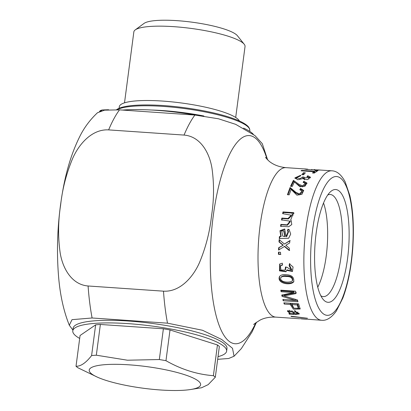 <?xml version="1.0" encoding="UTF-8"?>
<svg xmlns="http://www.w3.org/2000/svg" width="411" height="411" viewBox="0 0 411 411"><rect width="100%" height="100%" fill="white"/><g stroke="black" fill="none" stroke-linecap="round" stroke-linejoin="round"><path stroke-width="0.62" d="M320.816 295.75A51.175 15.294 93.9 0 0 323.252 296.598A51.175 15.294 93.9 0 0 342.019 246.59A51.175 15.294 93.9 0 0 330.269 194.485A51.175 15.294 93.9 0 0 327.742 194.994M323.534 203.024A51.175 15.294 -86.1 0 1 326.226 255.976A51.175 15.294 -86.1 0 1 317.744 287.217M129.306 364.845A56.179 10.943 7.5 0 1 190.072 376.666A56.179 10.943 7.5 0 1 190.812 389.484A56.179 10.943 7.5 0 1 97.464 377.19A56.179 10.943 7.5 0 1 129.306 364.845M286.308 276.495C283.533 276.141 281.689 276.531 280.775 277.666C279.398 282.547 290.151 283.122 292.391 280.795C292.611 277.862 290.582 276.428 286.308 276.495L286.703 275.92C284.273 275.509 282.429 275.899 281.165 277.086L281.119 277.163M297.261 304.957L292.005 304.592L293.834 308.199L298.314 308.312L297.261 304.957L297.564 303.878L292.308 303.518L292.005 304.592M284.854 236.448L283.647 230.699L281.663 230.982L282.804 236.166L285.244 236.582L283.97 230.91M306.663 319.239L300.467 318.679M289.323 310.177L289.077 311.379C288.918 312.725 290.598 313.511 294.127 313.732C293.146 312.232 291.461 311.446 289.077 311.379L288.897 311.636M97.464 377.19L77.936 367.783A72.233 14.072 7.5 0 1 76.02 366.242C80.72 366.437 85.909 362.882 91.596 355.582A72.233 14.072 7.5 0 1 96.323 355.202L127.451 360.211L159.329 359.538A72.233 14.072 7.5 0 1 165.967 360.699C181.287 369.443 197.095 374.436 213.396 375.685A72.233 14.072 7.5 0 1 215.313 377.231L208.177 384.645L201.616 387.737M292.36 280.775L292.76 280.117C292.719 277.158 290.7 275.76 286.703 275.92M298.36 308.327L298.643 307.181L297.564 303.878M282.804 236.166L285.244 236.582M294.353 312.488L294.127 313.732M289.195 310.29L288.887 311.636M159.329 359.538L163.378 328.795A72.233 14.072 7.5 0 1 170.015 329.956L165.967 360.699M96.323 355.202L100.371 324.464L163.378 328.795M91.596 355.582L95.645 324.844A72.233 14.072 7.5 0 1 100.371 324.464M76.02 366.242L80.068 335.499L95.645 324.844M215.313 377.231L219.361 346.488A72.233 14.072 7.5 0 0 217.445 344.947L170.015 329.956M213.396 375.685L217.445 344.947M279.685 276.238C277.666 283.112 290.397 284.71 293.88 281.473M284.52 302.876L290.556 303.395L293.582 307.983M297.723 308.877L300.153 308.301M304.212 174.012L303.585 173.971L302.85 174.726M306.935 183.64L303.986 182.427M305.363 183.501L305.527 184.606L302.666 186.856L299.193 185.428L293.552 181.472L291.163 186.368M294.024 213.232L283.323 212.492L283.087 213.684M291.579 215.739L288.342 218.96L282.187 218.524L281.895 220.275M290.356 221.601L287.5 225.182L281.206 224.745L280.954 226.553M291.42 221.02L290.644 220.198L292.632 214.932L291.877 214.09L292.786 215.205M279.552 239.664L279.382 241.93L283.292 245.151L279.048 247.679L278.956 249.934M283.292 245.151L278.643 247.751L278.545 250.047L284.684 246.338L289.668 250.433M290.233 240.692L284.407 244.057L279.156 239.587L278.987 241.899L282.891 245.167M279.788 264.026L279.891 270.376L286.179 271.481M289.822 263.487L289.534 265.265L289.128 265.64L291.327 270.104L287.063 267.284L285.475 266.97L285.126 270.114L280.888 270.027L280.482 265.835L282.583 265.013L282.311 263.179L279.619 264.165L279.48 270.849L285.979 271.758L287.017 269.873L292.647 271.183M289.534 265.265L291.697 269.683M286.015 267.073L285.46 269.729M280.821 265.511L282.537 264.715M278.884 252.025L278.833 254.137L280.903 254.281M284.777 229.163L280.292 231.054L281.181 236.448L279.809 236.715L279.639 238.627M289.401 229.893L288.317 229.436L287.864 231.223M288.317 229.436L287.941 229.163L287.484 230.982L288.604 231.557L286.652 236.7L286.262 236.566L284.582 229.009L279.953 230.71L280.79 236.31L279.413 236.587L279.809 236.715M303.708 190.945L300.739 189.44L300.518 189.831M302.09 191.058L299.449 193.941L295.858 192.322L290.068 187.478L287.448 194.711L289.19 194.829L291.111 189.373L296.922 195.163L301.977 194.259L303.662 190.447L300.539 188.438L299.814 189.738L302.085 191.058L302.316 192.029L299.676 194.845L296.084 193.242L290.269 188.485L287.967 194.747M310.32 177.896L308.733 177.156M304.351 178.359L302.83 178.163L302.707 178.636L307.264 179.694L310.495 177.223L307.813 175.769L306.925 176.509L308.872 177.465L308.815 179.139M304.551 179.802L304.053 179.098M297.744 179.751L296.593 178.795L296.485 177.619L300.441 175.985L300.775 175.209L294.872 177.906L297.867 179.761L302.702 178.621M296.603 177.115L295.083 178.487M314.96 172.44L314.035 172.553M316.182 171.819L316.213 170.493L317.96 170.616L314.22 173.082L312.473 172.964L314.03 171.7L313.958 173.067M287.731 310.572L288.892 311.6M294.24 313.105L294.687 313.136M297.692 313.326L299.095 313.213M297.841 311.954L297.656 313.501L295.545 313.834L292.308 311.035L287.315 311.065L290.12 313.511L288.866 313.547L289.375 314.225L295.437 314.456L299.326 314.004L294.538 310.788L294.754 311.605L297.656 313.501M281.324 290.228L281.437 290.849L294.014 291.718L293.654 292.57L281.078 291.707L280.8 290.192L295.555 291.209L295.992 293.567L284.063 295.941L282.403 295.432L282.059 296.372L281.756 295.041L293.654 292.57M282.29 294.934L282.403 295.432M284.242 295.992L286.991 296.819M283.462 299.516L297.662 300.713M283.528 299.737L283.205 300.754L297.954 301.772L297.456 299.968L284.063 295.941L284.407 295.011L296.352 292.699M286.174 274.723C283.215 274.322 281.001 274.897 279.516 276.449C276.48 283.575 290.551 285.866 293.706 281.828C294.281 277.307 291.769 274.938 286.174 274.723M284.253 304.063L283.842 302.83L298.592 303.842L300.148 308.99L293.403 309.185L290.253 304.474L284.253 304.063L284.556 302.984M290.556 303.395L290.253 304.474M307.469 318.237L291.389 316.573L290.962 316.213L307.469 318.237M291.43 316.27L291.389 316.573M307.803 169.168L304.808 169.157L310.649 169.784L319.167 169.943L314.477 170.103L320.981 170.062M331.898 170.812A74.905 22.384 93.9 0 0 305.075 236.346A74.905 22.384 93.9 0 0 317.169 318.386A74.905 22.384 93.9 0 0 321.623 320.272C326.56 320.816 331.446 317.765 336.285 311.122L342.897 297.934C347.953 284.309 351.23 267.931 352.73 248.794C354.174 228.424 353.219 210.715 349.869 195.651L345.199 181.939C341.387 174.716 336.958 171.007 331.898 170.812L319.167 169.979M315.088 169.671L313.937 169.579M311.702 169.435L312.098 169.522M303.544 172.697L305.347 172.82L303.57 174.773L301.761 174.649L303.544 172.697L303.585 173.971M293.408 180.337L290.546 186.322L292.293 186.445L294.394 181.898L299.943 186.779L305.003 186.168L306.96 183.054L303.873 181.256L303.107 182.304L305.358 183.501L302.496 185.808L299.023 184.364L293.408 180.337L293.552 181.472M303.873 181.256L304.017 182.386M291.589 215.734L291.245 215.2L282.65 213.653L282.994 211.927L283.323 212.492M291.235 215.205L288.003 218.498L281.843 218.066L282.187 218.524M290.366 221.596L289.996 221.164L281.54 219.849L281.843 218.066M289.991 221.169L287.145 224.838L280.841 224.401L281.206 224.745M290.644 220.198L291.235 220.779L291.769 224.555L288.671 226.754L280.585 226.24L280.841 224.401M282.994 211.927L293.701 212.662L293.392 214.193L291.877 214.09M279.382 241.93L278.987 241.899M278.643 247.751L279.048 247.679M284.278 246.379L289.262 250.54L289.359 248.234L285.82 245.259L289.668 242.963L289.837 240.62L284.407 244.057M286.611 270.34L292.432 271.46L293.069 266.98L289.411 263.831L289.128 265.64M324.618 300.862A56.528 16.892 93.9 0 0 348.898 243.867A56.528 16.892 93.9 0 0 330.259 191.973A56.528 16.892 93.9 0 0 315.001 244.735A56.528 16.892 93.9 0 0 322.892 299.085A56.528 16.892 93.9 0 0 324.618 300.862M278.427 254.327L278.478 252.174L280.543 252.318L280.492 254.466L278.427 254.327L278.833 254.137M280.79 236.31L281.181 236.448M287.941 229.163L289.221 229.754L290.69 234.106L288.625 238.262L279.244 238.534L279.413 236.587M288.209 231.316L286.262 236.566M300.539 188.438L300.739 189.44M290.068 187.478L290.269 188.485M307.813 175.769L307.896 176.997M308.872 177.465L303.945 177.922L304.248 177.156L302.732 176.961L299.881 178.764L296.485 177.619M302.83 178.163L302.732 176.961M314.03 171.7L301.027 170.806L301.653 170.39L301.648 170.848M314.651 172.594L314.656 171.284L316.213 170.493M301.653 170.39L314.656 171.284M321.623 320.272L300.256 318.659M290.12 313.511L290.212 313.002M289.498 313.501L289.375 314.225M295 310.403L294.754 311.605M281.437 290.849L281.078 291.707M282.059 296.372L295.185 300.323L295.514 299.326M283.205 300.754L282.845 299.475L295.185 300.323M79.677 338.443A77.581 15.115 7.5 0 1 79.215 338.176A77.581 15.115 7.5 0 1 72.793 330.87A77.581 15.115 7.5 0 1 139.802 324.628A77.581 15.115 7.5 0 1 223.574 346.072A77.581 15.115 7.5 0 1 226.631 351.122A77.581 15.115 7.5 0 1 218.02 356.656M72.793 330.87L73.137 328.266A77.581 15.115 7.5 0 1 152.029 323.406A77.581 15.115 7.5 0 1 226.975 348.518L226.631 351.122M108.638 129.891C91.987 128.91 78.871 144.179 72.639 158.482C66.335 173.601 62.323 189.188 60.602 205.238C58.09 221.252 57.946 237.142 60.176 252.909C62.59 267.998 71.509 284.664 88.088 285.984L163.486 291.168C180.141 292.149 193.252 276.886 199.489 262.578C205.788 247.458 209.8 231.871 211.526 215.821C214.039 199.808 214.182 183.923 211.953 168.156C209.533 153.067 200.614 136.395 184.036 135.075L108.638 129.891A133.76 39.975 -86.1 0 1 119.498 109.865L194.896 115.049L218.467 118.784L235.673 124.338L254.974 135.604L262.3 143.696L267.669 159.977M217.671 359.317L228.686 358.49L234.054 356.234L232.513 348.307L221.678 339.471L202.484 330.259L167.493 323.169L92.1 317.986L72.007 319.66L69.305 325.255L72.804 329.951M69.31 325.25C63.541 310.829 59.929 294.219 58.485 275.427C56.312 247.812 57.684 219.875 62.606 191.608C66.243 170.688 71.858 152.543 79.451 137.176C83.88 128.016 89.911 119.858 97.541 112.706L104.579 110.158L119.498 109.865M253.32 134.31A77.581 15.115 -172.5 0 0 243.579 128.093M195.615 115.101A77.581 15.115 -172.5 0 0 122.529 110.071M124.512 102.837L133.847 31.899A56.071 10.922 7.5 0 1 135.24 29.895L144.025 23.422A48.046 9.361 7.5 0 1 177.12 20.663A48.046 9.361 7.5 0 1 237.399 35.716L244.211 44.239A56.071 10.922 7.5 0 1 245.038 46.535L235.698 117.479M135.24 29.895A56.071 10.922 7.5 0 1 173.863 26.674A56.071 10.922 7.5 0 1 244.211 44.239M119.098 108.293L119.303 106.737A60.725 11.832 7.5 0 1 162.638 101.075A60.725 11.832 7.5 0 1 239.402 120.988M322.948 313.531A69.557 20.786 93.9 0 0 353.044 225.552A69.557 20.786 93.9 0 0 319.568 198.595A69.557 20.786 93.9 0 0 322.948 313.531M299.686 318.761L275.776 317.117A74.905 22.384 -86.1 0 1 258.581 240.851A74.905 22.384 -86.1 0 1 286.056 167.657C279.31 167.036 273.675 164.903 269.138 161.261L265.455 157.418M255.894 322.676A104.332 31.179 -86.1 0 1 210.288 261.571A104.332 31.179 -86.1 0 1 255.565 138.266A104.332 31.179 -86.1 0 1 267.119 159.432M92.1 317.986A133.76 39.975 -86.1 0 1 88.088 285.984M167.493 323.169A133.76 39.975 -86.1 0 1 163.486 291.168M184.036 135.075A133.76 39.975 -86.1 0 1 194.896 115.049M117.181 109.727A68.216 13.291 7.5 0 1 192.518 109.737A68.216 13.291 7.5 0 1 249.821 130.575L249.718 131.356M151.592 110.025A68.216 13.291 7.5 0 1 203.887 115.994M99.719 111.407A13.378 2.605 7.5 0 1 101.707 110.744M305.424 319.157L301.35 318.879M190.812 389.484L201.616 387.743M280.785 277.672L281.17 277.086M284.027 230.946L283.641 230.705M306.632 169.589L306.647 169.245M292.976 215.487L292.627 214.938M291.743 269.637L291.327 270.104M285.542 269.637L285.126 270.114M280.872 265.46L280.482 265.835M279.999 263.831L279.619 264.17M284.972 229.297L284.582 229.014M304.048 179.098L303.94 177.922M306.673 169.075L286.056 167.657M253.967 324.443C252.904 324.839 254.954 323.38 260.122 320.071C264.463 317.852 269.683 316.871 275.776 317.117M234.054 356.234L241.334 348.6L252.071 331.908L256.515 322.214M99.513 111.494L100.361 110.559L102.19 109.953L108.607 109.742M116.359 109.865C118.106 108.483 120.926 107.399 124.821 106.619C132.101 105.17 142.031 104.666 154.608 105.103C180.131 105.94 212.754 111.381 231.593 117.952C240.116 120.86 245.711 123.788 248.378 126.742L249.539 128.571L249.821 130.575"/></g></svg>

